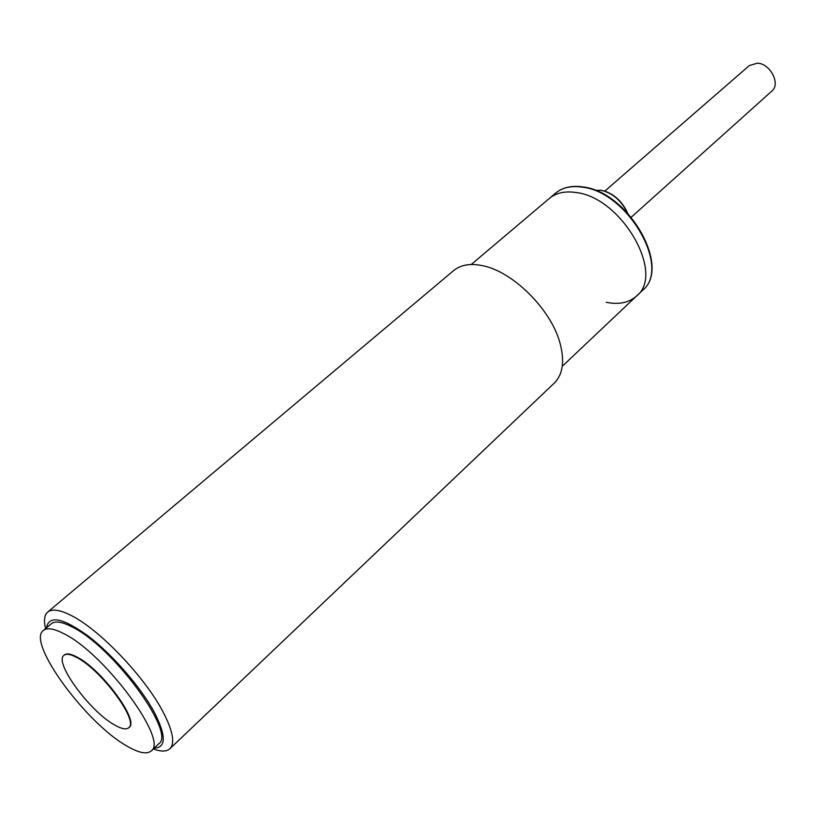 <?xml version="1.0" encoding="UTF-8"?>
<svg xmlns="http://www.w3.org/2000/svg" width="816" height="816" viewBox="0 0 816 816"><rect width="100%" height="100%" fill="white"/><g stroke="black" fill="none" stroke-linecap="round" stroke-linejoin="round"><path stroke-width="1.22" d="M631.298 217.168L771.814 91.106C780.861 84.058 770.416 63.617 757.432 63.169L749.363 65.545L604.84 191.077M606.247 302.277C618.885 304.878 629.014 302.767 636.623 295.953C665.336 273.788 621.557 197.411 576.035 192.515C564.978 190.873 556.094 192.841 549.362 198.421L555.604 193.137C562.55 187.405 571.598 185.334 582.777 186.925C628.402 191.617 671.762 267.434 642.569 290.323C671.364 268.066 627.83 191.882 582.308 187.15C571.261 185.538 562.367 187.537 555.604 193.137M64.015 633.767C104.805 653.647 168.881 740.816 151.144 750.975C146.839 754.555 138.853 752.964 127.204 746.201C86.2 723.578 26.347 642.08 43.34 630.482C47.093 627.433 53.978 628.534 64.015 633.767M151.144 750.975L158.681 743.866C176.623 733.472 112.924 646.486 72.032 626.902C61.985 621.721 55.049 620.69 51.245 623.781L43.34 630.482M64.148 655.166L64.331 654.983C66.647 653.096 70.921 653.81 77.143 657.135C101.714 669.457 139.679 721.13 129.122 727.393L128.918 727.566M76.755 657.482C101.317 669.803 139.291 721.497 128.734 727.75C126.225 729.841 121.553 728.933 114.75 725.057C90.107 711.736 53.652 662.102 63.944 655.33C66.259 653.432 70.523 654.146 76.755 657.482M45.594 628.575C43.615 620.578 44.299 615.091 47.634 612.122C51.969 608.614 59.803 609.725 71.135 615.468C99.307 629.309 144.973 677.086 163.027 711.858C172.91 730.871 175.185 743.162 169.871 748.741C166.546 751.73 161.017 751.801 153.296 748.945M169.871 748.741L554.258 383.122C563.03 374.32 564.876 360.723 559.796 342.343C550.545 308.754 512.183 271.014 482.093 265.588C470.047 263.211 460.54 264.894 453.594 270.616L47.634 612.122M46.492 627.81C48.889 614.836 63.026 617.763 88.903 636.602C113.189 655.34 141.035 687.613 154.357 712.378C166.28 735.838 166.219 747.762 154.153 748.139M562.265 366.292L636.623 295.953C665.336 273.788 621.557 197.411 576.035 192.515C564.978 190.873 556.094 192.841 549.362 198.421L471.22 264.517M627.229 212.619C621.139 200.359 612.408 192.913 601.035 190.271L595.099 190.301M595.088 190.301L601.219 190.23C612.898 192.872 621.7 200.481 627.616 213.027M636.623 295.953L642.569 290.323"/></g></svg>
